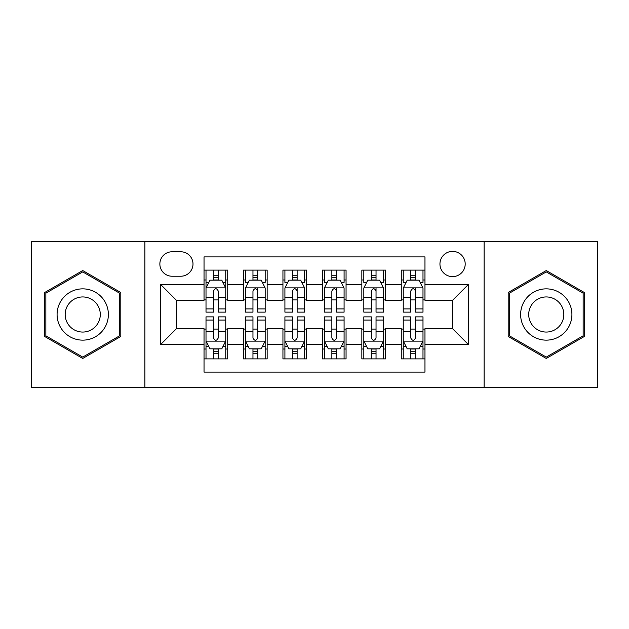 <?xml version="1.0" encoding="UTF-8"?>
<svg xmlns="http://www.w3.org/2000/svg" width="629" height="629" viewBox="0 0 629 629"><rect width="100%" height="100%" fill="white"/><g stroke="black" fill="none" stroke-linecap="round" stroke-linejoin="round"><path stroke-width="0.94" d="M452.573 251.38A12.627 12.627 0 0 0 439.946 264.007A12.627 12.627 0 0 0 452.573 276.626A12.627 12.627 0 0 0 465.201 264.007A12.627 12.627 0 0 0 452.573 251.38M484.133 387.48L597.55 387.48L597.55 241.52L484.133 241.52L484.133 387.48L144.867 387.48L144.867 241.52L31.45 241.52L31.45 387.48L144.867 387.48M424.96 270.116L401.286 270.116L401.286 284.52L385.506 284.52L385.506 300.3L401.286 300.3L401.286 284.52M385.506 284.52L385.506 270.116L361.84 270.116L361.84 284.52L346.06 284.52L346.06 300.3L361.84 300.3L361.84 284.52M346.06 284.52L346.06 270.116L322.386 270.116L322.386 284.52L306.614 284.52L306.614 300.3L322.386 300.3L322.386 284.52M306.614 284.52L306.614 270.116L282.94 270.116L282.94 284.52L267.16 284.52L267.16 300.3L282.94 300.3L282.94 284.52M267.16 284.52L267.16 270.116L243.494 270.116L243.494 300.3L227.714 300.3L227.714 270.116L204.04 270.116M204.04 358.884L227.714 358.884L227.714 328.7L243.494 328.7L243.494 358.884L267.16 358.884L267.16 328.7L282.94 328.7L282.94 344.48L267.16 344.48M282.94 344.48L282.94 358.884L306.614 358.884L306.614 328.7L322.386 328.7L322.386 344.48L306.614 344.48M322.386 344.48L322.386 358.884L346.06 358.884L346.06 328.7L361.84 328.7L361.84 344.48L346.06 344.48M361.84 344.48L361.84 358.884L385.506 358.884L385.506 328.7L401.286 328.7L401.286 344.48L385.506 344.48M172.087 276.233L180.767 276.233A12.226 12.226 0 0 0 192.993 264.007A12.226 12.226 0 0 0 180.767 251.773L172.087 251.773A12.226 12.226 0 0 0 159.86 264.007A12.226 12.226 0 0 0 172.087 276.233M484.133 241.52L144.867 241.52M424.96 284.52L424.96 256.907L204.04 256.907L204.04 300.3L176.427 300.3L176.427 328.7L204.04 328.7L204.04 372.093L424.96 372.093L424.96 328.7L452.573 328.7L452.573 300.3L424.96 300.3L424.96 284.52L468.353 284.52L468.353 344.48L424.96 344.48M204.04 344.48L160.647 344.48L160.647 284.52L204.04 284.52M401.286 344.48L401.286 358.884L424.96 358.884M204.04 279.984L206.013 279.984M213.506 279.984L218.239 279.984M225.74 279.984L227.714 279.984M204.04 299.907L206.013 299.907M213.506 299.907L218.239 299.907M225.74 299.907L227.714 299.907M204.04 329.093L206.013 329.093M213.506 329.093L218.239 329.093M225.74 329.093L227.714 329.093M204.04 349.016L206.013 349.016M213.506 349.016L218.239 349.016M225.74 349.016L227.714 349.016M243.494 299.907L245.467 299.907M252.96 299.907L257.693 299.907M265.186 299.907L267.16 299.907M243.494 279.984L245.467 279.984M252.96 279.984L257.693 279.984M265.186 279.984L267.16 279.984M243.494 329.093L245.467 329.093M252.96 329.093L257.693 329.093M265.186 329.093L267.16 329.093M243.494 349.016L245.467 349.016M252.96 349.016L257.693 349.016M265.186 349.016L267.16 349.016M282.94 329.093L284.913 329.093M292.406 329.093L297.14 329.093M304.64 329.093L306.614 329.093M282.94 349.016L284.913 349.016M292.406 349.016L297.14 349.016M304.64 349.016L306.614 349.016M282.94 279.984L284.913 279.984M292.406 279.984L297.14 279.984M304.64 279.984L306.614 279.984M282.94 299.907L284.913 299.907M292.406 299.907L297.14 299.907M304.64 299.907L306.614 299.907M322.386 329.093L324.36 329.093M331.86 329.093L336.594 329.093M344.087 329.093L346.06 329.093M322.386 349.016L324.36 349.016M331.86 349.016L336.594 349.016M344.087 349.016L346.06 349.016M322.386 279.984L324.36 279.984M331.86 279.984L336.594 279.984M344.087 279.984L346.06 279.984M322.386 299.907L324.36 299.907M331.86 299.907L336.594 299.907M344.087 299.907L346.06 299.907M361.84 329.093L363.814 329.093M371.307 329.093L376.04 329.093M383.533 329.093L385.506 329.093M361.84 349.016L363.814 349.016M371.307 349.016L376.04 349.016M383.533 349.016L385.506 349.016M361.84 279.984L363.814 279.984M371.307 279.984L376.04 279.984M383.533 279.984L385.506 279.984M361.84 299.907L363.814 299.907M371.307 299.907L376.04 299.907M383.533 299.907L385.506 299.907M401.286 329.093L403.26 329.093M410.761 329.093L415.494 329.093M422.987 329.093L424.96 329.093M401.286 349.016L403.26 349.016M410.761 349.016L415.494 349.016M422.987 349.016L424.96 349.016M401.286 279.984L403.26 279.984M410.761 279.984L415.494 279.984M422.987 279.984L424.96 279.984M401.286 299.907L403.26 299.907M410.761 299.907L415.494 299.907M422.987 299.907L424.96 299.907M176.427 300.3L160.647 284.52M176.427 328.7L160.647 344.48M468.353 284.52L452.573 300.3M468.353 344.48L452.573 328.7M82.737 358.459L120.799 336.476L120.799 292.524L82.737 270.541L44.667 292.524L44.667 336.476L82.737 358.459M584.333 292.524L546.263 270.541L508.201 292.524L508.201 336.476L546.263 358.459L584.333 336.476L584.333 292.524M218.239 275.25L213.506 275.25M225.74 308.918L218.239 308.918L218.239 312.133L225.74 312.133L225.74 288.066L221.793 280.18L209.96 280.18L206.013 288.066L206.013 312.133L213.506 312.133L213.506 308.918L206.013 308.918M206.013 288.066L206.013 270.116M225.74 288.066L225.74 270.116M213.506 280.18L213.506 270.116M218.239 270.116L218.239 280.18M218.239 308.918L218.239 291.03C216.667 287.988 215.087 287.988 213.506 291.03L213.506 308.918M213.506 353.75L218.239 353.75M206.013 320.082L213.506 320.082L213.506 316.867L206.013 316.867L206.013 340.934L209.96 348.82L221.793 348.82L225.74 340.934L225.74 316.867L218.239 316.867L218.239 320.082L225.74 320.082M225.74 340.934L225.74 358.884M206.013 340.934L206.013 358.884M218.239 348.82L218.239 358.884M213.506 358.884L213.506 348.82M213.506 320.082L213.506 337.97C215.087 341.012 216.667 341.012 218.239 337.97L218.239 320.082M82.737 288.86A25.64 25.64 0 0 0 57.09 314.5A25.64 25.64 0 0 0 82.737 340.14A25.64 25.64 0 0 0 108.377 314.5A25.64 25.64 0 0 0 82.737 288.86M82.737 296.943A17.557 17.557 0 0 0 65.18 314.5A17.557 17.557 0 0 0 82.737 332.057A17.557 17.557 0 0 0 100.286 314.5A17.557 17.557 0 0 0 82.737 296.943M119.62 335.8L82.737 357.091L45.846 335.8L45.846 293.2L82.737 271.909L119.62 293.2L119.62 335.8M524.059 301.676A25.64 25.64 0 0 0 533.447 336.704A25.64 25.64 0 0 0 568.474 327.324A25.64 25.64 0 0 0 559.087 292.296A25.64 25.64 0 0 0 524.059 301.676M531.065 305.725A17.557 17.557 0 0 0 537.488 329.706A17.557 17.557 0 0 0 561.469 323.275A17.557 17.557 0 0 0 555.045 299.294A17.557 17.557 0 0 0 531.065 305.725M583.154 293.2L583.154 335.8L546.263 357.091L509.38 335.8L509.38 293.2L546.263 271.909L583.154 293.2M257.693 270.116L257.693 280.18L257.693 275.25L252.96 275.25M265.186 307.007L265.186 308.918L257.693 308.918L257.693 312.133L265.186 312.133L265.186 288.066L261.239 280.18L249.406 280.18L245.467 288.066L245.467 312.133L252.96 312.133L252.96 297.21L252.96 308.918L245.467 308.918M248.321 282.35L245.467 282.35L245.467 270.116M245.467 282.429L245.467 275.25M265.186 282.429L265.186 275.25M262.332 282.35L265.186 282.35L265.186 270.116M252.96 280.18L252.96 270.116M257.693 308.918L257.693 287.87M265.186 297.21L257.693 297.21L257.693 291.03C256.113 287.988 254.541 287.988 252.96 291.03L252.96 297.21L245.467 297.21M297.14 270.116L297.14 280.18L297.14 275.25L292.406 275.25M304.64 307.007L304.64 308.918L297.14 308.918L297.14 312.133L304.64 312.133L304.64 288.066L300.693 280.18L288.86 280.18L284.913 288.066L284.913 312.133L292.406 312.133L292.406 297.21L292.406 308.918L284.913 308.918M287.775 282.35L284.913 282.35L284.913 270.116M284.913 282.429L284.913 275.25M304.64 282.429L304.64 275.25M301.778 282.35L304.64 282.35L304.64 270.116M292.406 280.18L292.406 270.116M297.14 308.918L297.14 287.87M304.64 297.21L297.14 297.21L297.14 291.03C295.567 287.988 293.987 287.988 292.406 291.03L292.406 297.21L284.913 297.21M336.594 270.116L336.594 280.18L336.594 275.25L331.86 275.25M344.087 307.007L344.087 308.918L336.594 308.918L336.594 312.133L344.087 312.133L344.087 288.066L340.14 280.18L328.307 280.18L324.36 288.066L324.36 312.133L331.86 312.133L331.86 297.21L331.86 308.918L324.36 308.918M327.222 282.35L324.36 282.35L324.36 270.116M324.36 282.429L324.36 275.25M344.087 282.429L344.087 275.25M341.225 282.35L344.087 282.35L344.087 270.116M331.86 280.18L331.86 270.116M336.594 308.918L336.594 287.87M344.087 297.21L336.594 297.21L336.594 291.03C335.013 287.988 333.441 287.988 331.86 291.03L331.86 297.21L324.36 297.21M376.04 270.116L376.04 280.18L376.04 275.25L371.307 275.25M383.533 307.007L383.533 308.918L376.04 308.918L376.04 312.133L383.533 312.133L383.533 288.066L379.594 280.18L367.761 280.18L363.814 288.066L363.814 312.133L371.307 312.133L371.307 297.21L371.307 308.918L363.814 308.918M366.668 282.35L363.814 282.35L363.814 270.116M363.814 282.429L363.814 275.25M383.533 282.429L383.533 275.25M380.679 282.35L383.533 282.35L383.533 270.116M371.307 280.18L371.307 270.116M376.04 308.918L376.04 287.87M383.533 297.21L376.04 297.21L376.04 291.03C374.467 287.988 372.887 287.988 371.307 291.03L371.307 297.21L363.814 297.21M252.96 353.75L257.693 353.75M245.467 320.082L252.96 320.082L252.96 316.867L245.467 316.867L245.467 340.934L249.406 348.82L261.239 348.82L265.186 340.934L265.186 316.867L257.693 316.867L257.693 320.082L265.186 320.082M265.186 340.934L265.186 358.884M245.467 340.934L245.467 358.884M257.693 348.82L257.693 358.884M252.96 358.884L252.96 348.82M252.96 320.082L252.96 337.97C254.533 341.012 256.113 341.012 257.693 337.97L257.693 320.082M292.406 353.75L297.14 353.75M284.913 320.082L292.406 320.082L292.406 316.867L284.913 316.867L284.913 340.934L288.86 348.82L300.693 348.82L304.64 340.934L304.64 316.867L297.14 316.867L297.14 320.082L304.64 320.082M304.64 340.934L304.64 358.884M284.913 340.934L284.913 358.884M297.14 348.82L297.14 358.884M292.406 358.884L292.406 348.82M292.406 320.082L292.406 337.97C293.987 341.012 295.559 341.012 297.14 337.97L297.14 320.082M331.86 353.75L336.594 353.75M324.36 320.082L331.86 320.082L331.86 316.867L324.36 316.867L324.36 340.934L328.307 348.82L340.14 348.82L344.087 340.934L344.087 316.867L336.594 316.867L336.594 320.082L344.087 320.082M344.087 340.934L344.087 358.884M324.36 340.934L324.36 358.884M336.594 348.82L336.594 358.884M331.86 358.884L331.86 348.82M331.86 320.082L331.86 337.97C333.433 341.012 335.013 341.012 336.594 337.97L336.594 320.082M371.307 353.75L376.04 353.75M363.814 320.082L371.307 320.082L371.307 316.867L363.814 316.867L363.814 340.934L367.761 348.82L379.594 348.82L383.533 340.934L383.533 316.867L376.04 316.867L376.04 320.082L383.533 320.082M383.533 340.934L383.533 358.884M363.814 340.934L363.814 358.884M376.04 348.82L376.04 358.884M371.307 358.884L371.307 348.82M371.307 320.082L371.307 337.97C372.887 341.012 374.459 341.012 376.04 337.97L376.04 320.082M415.494 270.116L415.494 280.18L415.494 275.25L410.761 275.25M422.987 307.007L422.987 308.918L415.494 308.918L415.494 312.133L422.987 312.133L422.987 288.066L419.04 280.18L407.207 280.18L403.26 288.066L403.26 312.133L410.761 312.133L410.761 297.21L410.761 308.918L403.26 308.918M406.122 282.35L403.26 282.35L403.26 270.116M403.26 282.429L403.26 275.25M422.987 282.429L422.987 275.25M420.125 282.35L422.987 282.35L422.987 270.116M410.761 280.18L410.761 270.116M415.494 308.918L415.494 287.87M422.987 297.21L415.494 297.21L415.494 291.03C413.913 287.988 412.333 287.988 410.761 291.03L410.761 297.21L403.26 297.21M410.761 353.75L415.494 353.75M403.26 320.082L410.761 320.082L410.761 316.867L403.26 316.867L403.26 340.934L407.207 348.82L419.04 348.82L422.987 340.934L422.987 316.867L415.494 316.867L415.494 320.082L422.987 320.082M422.987 340.934L422.987 358.884M403.26 340.934L403.26 358.884M415.494 348.82L415.494 358.884M410.761 358.884L410.761 348.82M410.761 320.082L410.761 337.97C412.333 341.012 413.913 341.012 415.494 337.97L415.494 320.082M243.494 344.48L227.714 344.48M243.494 284.52L227.714 284.52M225.638 287.87L206.115 287.87M206.013 282.35L208.875 282.35M222.878 282.35L225.74 282.35M213.506 297.21L206.013 297.21M225.74 297.21L218.239 297.21M218.239 277.759L213.506 277.759M206.115 341.13L225.638 341.13M225.74 346.65L222.878 346.65M208.875 346.65L206.013 346.65M218.239 331.79L225.74 331.79M206.013 331.79L213.506 331.79M213.506 351.241L218.239 351.241M265.092 287.87L245.562 287.87M257.693 277.759L252.96 277.759M304.538 287.87L285.008 287.87M297.14 277.759L292.406 277.759M343.992 287.87L324.462 287.87M336.594 277.759L331.86 277.759M383.438 287.87L363.908 287.87M376.04 277.759L371.307 277.759M245.562 341.13L265.092 341.13M265.186 346.65L262.332 346.65M248.321 346.65L245.467 346.65M257.693 331.79L265.186 331.79M245.467 331.79L252.96 331.79M252.96 351.241L257.693 351.241M285.008 341.13L304.538 341.13M304.64 346.65L301.778 346.65M287.775 346.65L284.913 346.65M297.14 331.79L304.64 331.79M284.913 331.79L292.406 331.79M292.406 351.241L297.14 351.241M324.462 341.13L343.992 341.13M344.087 346.65L341.225 346.65M327.222 346.65L324.36 346.65M336.594 331.79L344.087 331.79M324.36 331.79L331.86 331.79M331.86 351.241L336.594 351.241M363.908 341.13L383.438 341.13M383.533 346.65L380.679 346.65M366.668 346.65L363.814 346.65M376.04 331.79L383.533 331.79M363.814 331.79L371.307 331.79M371.307 351.241L376.04 351.241M422.885 287.87L403.362 287.87M415.494 277.759L410.761 277.759M403.362 341.13L422.885 341.13M422.987 346.65L420.125 346.65M406.122 346.65L403.26 346.65M415.494 331.79L422.987 331.79M403.26 331.79L410.761 331.79M410.761 351.241L415.494 351.241"/></g></svg>
